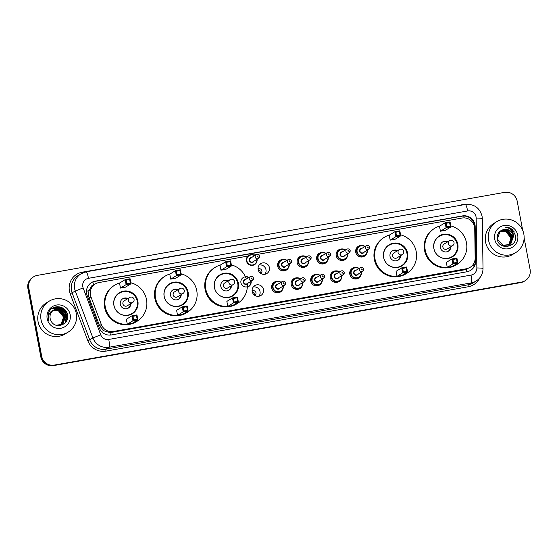<?xml version="1.0" encoding="UTF-8"?>
<svg xmlns="http://www.w3.org/2000/svg" width="558" height="558" viewBox="0 0 558 558"><rect width="100%" height="100%" fill="white"/><g stroke="black" fill="none" stroke-linecap="round" stroke-linejoin="round"><path stroke-width="0.84" d="M360.642 275.729A5.81 5.713 -121.5 0 1 349.803 274.208A5.81 5.713 -121.5 0 1 355.558 267.428M341.119 279.195A5.81 5.713 -121.5 0 1 330.28 277.675A5.81 5.713 -121.5 0 1 336.035 270.895M321.596 282.669A5.81 5.713 -121.5 0 1 310.757 281.148A5.81 5.713 -121.5 0 1 316.512 274.369M302.08 286.135A5.81 5.713 -121.5 0 1 291.241 284.615A5.81 5.713 -121.5 0 1 296.995 277.835M282.557 289.602A5.81 5.713 -121.5 0 1 271.718 288.081A5.81 5.713 -121.5 0 1 277.472 281.302M253.276 286.965A5.81 5.713 -121.5 0 1 258.954 296.235M263.474 289.546A5.81 5.713 -121.5 0 1 260.865 295.503A5.81 5.713 -121.5 0 1 252.195 291.555A5.81 5.713 -121.5 0 1 254.797 285.598A5.81 5.713 -121.5 0 1 263.474 289.546M347.062 257.245A5.81 5.713 -121.5 0 1 336.223 255.724A5.81 5.713 -121.5 0 1 341.977 248.945M327.539 260.719A5.81 5.713 -121.5 0 1 316.7 259.198A5.81 5.713 -121.5 0 1 322.454 252.411M308.016 264.185A5.81 5.713 -121.5 0 1 297.177 262.665A5.81 5.713 -121.5 0 1 302.931 255.885M288.493 267.652A5.81 5.713 -121.5 0 1 277.654 266.131A5.81 5.713 -121.5 0 1 283.408 259.351M366.585 253.778A5.81 5.713 -121.5 0 1 355.746 252.258A5.81 5.713 -121.5 0 1 361.5 245.478M259.219 265.015A5.81 5.713 -121.5 0 1 264.897 274.285M269.409 267.596A5.81 5.713 -121.5 0 1 266.808 273.553A5.81 5.713 -121.5 0 1 258.138 269.598A5.81 5.713 -121.5 0 1 260.739 263.648A5.81 5.713 -121.5 0 1 269.409 267.596M252.23 291.715A2.72 2.678 -121.5 0 1 254.253 295.015M254.936 295.503A2.72 2.678 58.5 0 0 252.104 290.878M258.166 269.758A2.72 2.678 -121.5 0 1 260.188 273.064M260.879 273.546A2.72 2.678 58.5 0 0 258.047 268.928M247.982 256.066L99.017 282.529A10.888 10.714 58.5 0 0 90.975 296.912L101.326 324.505A10.888 10.714 58.5 0 0 113.407 331.48L466.404 268.761A10.888 10.714 58.5 0 0 475.151 258.089L474.739 228.731A10.888 10.714 58.5 0 0 461.961 218.045L257.238 254.42M90.675 287.712A10.888 10.714 -121.5 0 1 93.688 284.936A10.888 10.714 -121.5 0 1 93.702 284.936L93.514 284.964A3.627 3.571 58.5 0 0 90.675 287.712L89.259 290.341C88.303 292.901 88.276 295.454 89.175 298.014L99.526 325.607L103.516 330.636L109.975 332.659L464.744 269.779L470.08 267.366M256.575 254.539L253.855 255.02M474.984 224.721A10.888 10.714 58.5 0 0 462.394 215.925L95.216 281.162A10.888 10.714 58.5 0 0 87.174 295.545L99.331 327.964A10.888 10.714 58.5 0 0 111.412 334.94L466.906 271.774A10.888 10.714 58.5 0 0 475.653 261.102L475.172 226.604A10.888 10.714 58.5 0 0 474.984 224.721M91.324 282.69A10.888 10.714 -121.5 0 1 94.769 281.434L461.947 216.197A10.888 10.714 -121.5 0 1 474.725 226.876L475.207 261.374A10.888 10.714 -121.5 0 1 470.359 270.518M524.122 237.889L530.1 269.514A10.888 10.714 -121.5 0 1 521.549 282.069L54.286 365.085A10.888 10.714 -121.5 0 1 41.697 356.283L28.786 287.949A10.888 10.714 -121.5 0 1 37.337 275.387L504.599 192.371A10.888 10.714 -121.5 0 1 517.189 201.173L522.686 230.28M33.668 276.782L32.782 277.326A10.888 10.714 -121.5 0 0 27.9 288.486L40.811 356.827A10.888 10.714 -121.5 0 0 53.401 365.63L520.663 282.613A10.888 10.714 -121.5 0 0 524.332 281.218L524.771 280.946A10.888 10.714 -121.5 0 1 521.102 282.341L53.847 365.357A10.888 10.714 -121.5 0 1 41.257 356.555L28.339 288.221A10.888 10.714 -121.5 0 1 33.229 277.054A10.888 10.714 -121.5 0 0 28.339 288.221L41.257 356.555A10.888 10.714 -121.5 0 0 53.847 365.357L521.102 282.341A10.888 10.714 -121.5 0 0 524.771 280.946L525.217 280.674M488.578 240.275A18.149 17.856 -121.5 0 1 496.711 221.666A18.149 17.856 -121.5 0 1 523.816 234.011A18.149 17.856 -121.5 0 1 515.676 252.621A18.149 17.856 -121.5 0 1 488.578 240.275M515.676 252.621L512.683 254.448A18.149 17.856 -121.5 0 1 485.586 242.102A18.149 17.856 -121.5 0 1 493.725 223.493L496.711 221.666M517.685 235.099A11.837 11.648 -121.5 0 1 508.387 248.749A11.837 11.648 -121.5 0 1 494.702 239.18A11.837 11.648 -121.5 0 1 504 225.537A11.837 11.648 -121.5 0 1 517.685 235.099M509.754 244.585L510.71 243.881L513.472 236.153C512.118 231.319 509.001 229.08 504.118 229.436C499.187 230.621 496.878 233.795 497.206 238.943C498.754 251.002 518.089 247.299 515.543 235.609L512.683 229.889C510.577 227.992 508.122 227.092 505.332 227.183C510.305 227.985 513.06 230.942 513.604 236.069L510.849 243.797L509.824 244.544L502.793 245.269L497.401 239.068L499.975 231.444L500.972 230.719L507.843 230.084L513.053 236.404L510.298 244.139L509.545 244.704M509.468 244.746L510.158 244.223L512.914 236.487L507.71 230.175L500.903 230.761M501.461 245.29L502.235 245.611L509.266 244.885M508.987 245.046L509.6 244.557L512.363 236.829L507.152 230.51L500.631 230.935M509.252 244.857L512.502 236.745L507.292 230.426L500.7 230.893M508.889 245.032L511.805 237.164L506.601 230.852L500.366 231.131M508.959 245.004L511.944 237.08L506.741 230.768L500.435 231.082M508.582 245.164L511.254 237.506L506.05 231.186L500.108 231.333M508.659 245.129L511.393 237.422L506.183 231.103L500.177 231.277M500.282 231.138L499.668 231.556M500.421 231.054L499.536 231.682M499.863 231.542L501.356 231.131A8.203 8.07 -121.5 0 1 510.842 237.764L505.632 231.444L499.919 231.486M510.842 237.764L510.333 243.002M504.118 229.436A8.203 8.07 -121.5 0 1 513.604 236.069M514.183 231.807L509.21 227.804L505.332 227.183M450.829 225.906A21.232 20.89 -121.5 0 1 456.939 264.478A21.232 20.89 -121.5 0 1 425.231 250.033A21.232 20.89 -121.5 0 1 439.823 226.032M456.939 264.478L456.27 264.89A21.232 20.89 -121.5 0 1 424.568 250.444A21.232 20.89 -121.5 0 1 434.089 228.668L434.752 228.264M457.825 244.244A12.339 12.143 -121.5 0 1 452.294 256.896A12.339 12.143 -121.5 0 1 433.866 248.498A12.339 12.143 -121.5 0 1 439.397 235.846A12.339 12.143 -121.5 0 1 457.825 244.244M440.429 231.221L445.368 230.342L451.01 226.883L446.079 227.762L440.429 231.221L439.488 226.234L445.138 222.781L450.069 221.903L451.01 226.883L450.285 226.234L449.609 222.67L446.086 223.298L446.756 226.855L450.285 226.234M447.265 267.387L452.196 266.508L457.846 263.048L452.908 263.927L447.265 267.387L446.323 262.399L451.966 258.94L456.904 258.068L457.846 263.048L457.114 262.393L456.444 258.835L452.922 259.463L453.591 263.02L457.114 262.393M446.756 226.855L446.079 227.762L445.138 222.781L446.086 223.298M453.591 263.02L452.908 263.927L451.966 258.94L452.922 259.463M456.904 258.068L456.444 258.835M450.069 221.903L449.609 222.67M433.936 248.61A11.976 11.788 -121.5 0 1 439.313 236.327A11.976 11.788 -121.5 0 1 457.197 244.474A11.976 11.788 -121.5 0 1 451.827 256.757A11.976 11.788 -121.5 0 1 433.936 248.61M447.914 241.698A5.447 5.357 58.5 0 0 440.283 247.48A5.447 5.357 58.5 0 0 450.948 246.65M450.62 240.268A2.902 2.86 58.5 0 0 449.643 240.644L444.161 243.999A2.902 2.86 58.5 0 0 442.857 246.978A2.902 2.86 58.5 0 0 447.195 248.952L452.678 245.597A2.902 2.902 0 0 0 450.648 240.261A2.902 2.902 0 0 0 449.643 240.644A2.902 2.86 58.5 0 0 451.694 245.966A2.902 2.86 58.5 0 0 452.678 245.597M447.251 242.102A5.447 5.357 58.5 0 0 442.396 242.116M448.074 251.379A5.447 5.357 58.5 0 0 450.285 247.054M41.048 319.783A18.149 17.856 -121.5 0 1 49.188 301.18A18.149 17.856 -121.5 0 1 76.286 313.526A18.149 17.856 -121.5 0 1 68.146 332.129A18.149 17.856 -121.5 0 1 41.048 319.783M68.146 332.129L65.16 333.963A18.149 17.856 -121.5 0 1 38.063 321.617A18.149 17.856 -121.5 0 1 46.202 303.008L49.188 301.18M61.973 324.254L62.915 323.563L65.698 315.814L60.515 309.481L53.742 310.046M56.351 325.293L62.057 324.205L63.089 323.452L65.872 315.709C63.926 309.802 60.069 307.807 54.307 309.725A8.203 8.07 -121.5 0 0 51.022 320.85C55.047 329.883 69.562 324.651 67.56 315.228C66.688 305.596 52.333 303.664 48.825 312.306L48.107 318.604L48.651 320.508L48.358 318.583C48.323 314.161 50.311 311.211 54.307 309.725M61.61 324.456L62.21 323.996L64.993 316.246L59.811 309.913L53.401 310.283M61.701 324.407L62.384 323.884L65.167 316.135L59.985 309.809L53.484 310.22M61.24 324.644L64.289 316.679L59.106 310.346L53.066 310.527M61.331 324.596L64.463 316.567L59.281 310.234L53.15 310.464M60.857 324.805L63.584 317.104L58.402 310.771L52.738 310.799M60.955 324.77L63.765 317L58.583 310.666L52.822 310.729M70.162 314.614A11.837 11.648 -121.5 0 1 60.864 328.257A11.837 11.648 -121.5 0 1 47.179 318.695A11.837 11.648 -121.5 0 1 56.477 305.052A11.837 11.648 -121.5 0 1 70.162 314.614M60.585 311.776L64.177 317.188M65.133 322.852L65.942 318.102M65.816 316.958L61.554 309.962M60.62 309.348L58.995 308.574L52.18 308.407M66.151 321.554L66.493 316.379L64.17 311.343L59.699 308.142L52.829 307.995M67.302 319.016L67.197 315.947L64.868 310.918L60.403 307.716L53.966 307.43M65.509 310.408L61.101 307.284L59.699 306.865M65.809 317.635L60.962 309.669M66.018 321.757L66.402 316.435L64.079 311.399L59.608 308.197L52.738 308.051M67.162 319.462L67.106 316.002L64.784 310.966L60.313 307.765L53.763 307.514M66.814 312.578L61.017 307.339L57.648 306.67M400.574 234.834A21.232 20.89 -121.5 0 1 406.684 273.406A21.232 20.89 -121.5 0 1 374.983 258.961A21.232 20.89 -121.5 0 1 389.575 234.96M406.684 273.406L406.022 273.818A21.232 20.89 -121.5 0 1 374.313 259.372A21.232 20.89 -121.5 0 1 383.841 237.596L384.504 237.192M407.577 253.172A12.339 12.143 -121.5 0 1 402.039 265.824A12.339 12.143 -121.5 0 1 383.611 257.426A12.339 12.143 -121.5 0 1 389.149 244.774A12.339 12.143 -121.5 0 1 407.577 253.172M390.181 240.149L395.113 239.27L400.763 235.811L395.824 236.69L390.181 240.149L389.24 235.162L394.883 231.709L399.821 230.831L400.763 235.811L400.03 235.162L399.361 231.598L395.838 232.226L396.508 235.783L400.03 235.162M397.017 276.315L401.948 275.436L407.591 271.976L402.66 272.855L397.017 276.315L396.075 271.327L401.718 267.868L406.649 266.996L407.591 271.976L406.866 271.321L406.196 267.763L402.667 268.391L403.343 271.948L406.866 271.321M396.508 235.783L395.824 236.69L394.883 231.709L395.838 232.226M403.343 271.948L402.66 272.855L401.718 267.868L402.667 268.391M406.649 266.996L406.196 267.763M399.821 230.831L399.361 231.598M383.688 257.538A11.976 11.788 -121.5 0 1 389.059 245.255A11.976 11.788 -121.5 0 1 406.949 253.402A11.976 11.788 -121.5 0 1 401.572 265.685A11.976 11.788 -121.5 0 1 383.688 257.538M397.666 250.626A5.447 5.357 58.5 0 0 390.035 256.408A5.447 5.357 58.5 0 0 400.7 255.578M400.372 249.196A2.902 2.86 58.5 0 0 399.389 249.572L393.913 252.927A2.902 2.86 58.5 0 0 392.609 255.906A2.902 2.86 58.5 0 0 396.947 257.88L402.423 254.525A2.902 2.902 0 0 0 400.4 249.189A2.902 2.902 0 0 0 399.389 249.572A2.902 2.86 58.5 0 0 401.446 254.894A2.902 2.86 58.5 0 0 402.423 254.525M397.003 251.03A5.447 5.357 58.5 0 0 392.148 251.044M397.819 260.307A5.447 5.357 58.5 0 0 400.037 255.983M247.264 283.597A21.232 20.89 -121.5 0 1 237.471 303.475A21.232 20.89 -121.5 0 1 205.769 289.03A21.232 20.89 -121.5 0 1 220.361 265.029M231.361 264.904A21.232 20.89 -121.5 0 1 246.322 279.07M237.471 303.475L236.808 303.88A21.232 20.89 -121.5 0 1 205.1 289.435A21.232 20.89 -121.5 0 1 214.628 267.666L215.29 267.254M238.364 283.234A12.339 12.143 -121.5 0 1 232.826 295.886A12.339 12.143 -121.5 0 1 214.398 287.496A12.339 12.143 -121.5 0 1 219.936 274.843A12.339 12.143 -121.5 0 1 238.364 283.234M220.968 270.212L225.899 269.34L231.549 265.88L226.611 266.752L220.968 270.212L220.026 265.231L225.669 261.772L230.607 260.893L231.549 265.88L230.817 265.224L230.147 261.667L226.625 262.288L227.294 265.852L230.817 265.224M227.804 306.377L232.735 305.498L238.378 302.038L233.446 302.917L227.804 306.377L226.862 301.39L232.505 297.937L237.436 297.058L238.378 302.038L237.652 301.39L236.976 297.826L233.453 298.453L234.13 302.011L237.652 301.39M227.294 265.852L226.611 266.752L225.669 261.772L226.625 262.288M234.13 302.011L233.446 302.917L232.505 297.937L233.453 298.453M237.436 297.058L236.976 297.826M230.607 260.893L230.147 261.667M214.474 287.6A11.976 11.788 -121.5 0 1 219.845 275.317A11.976 11.788 -121.5 0 1 237.736 283.471A11.976 11.788 -121.5 0 1 232.358 295.747A11.976 11.788 -121.5 0 1 214.474 287.6M228.452 280.688A5.447 5.357 58.5 0 0 220.822 286.47A5.447 5.357 58.5 0 0 231.486 285.64M231.158 279.265A2.902 2.86 58.5 0 0 230.175 279.635L224.7 282.99A2.902 2.86 58.5 0 0 223.395 285.968A2.902 2.86 58.5 0 0 227.734 287.942L233.209 284.587A2.902 2.902 0 0 0 231.186 279.251A2.902 2.902 0 0 0 230.175 279.635A2.902 2.86 58.5 0 0 232.233 284.957A2.902 2.86 58.5 0 0 233.209 284.587M227.79 281.099A5.447 5.357 58.5 0 0 222.935 281.106M228.606 290.369A5.447 5.357 58.5 0 0 230.824 286.052M181.113 273.832A21.232 20.89 -121.5 0 1 187.223 312.403A21.232 20.89 -121.5 0 1 155.515 297.958A21.232 20.89 -121.5 0 1 170.113 273.957M187.223 312.403L186.56 312.808A21.232 20.89 -121.5 0 1 154.852 298.363A21.232 20.89 -121.5 0 1 164.373 276.594L165.042 276.182M188.109 292.162A12.339 12.143 -121.5 0 1 182.578 304.814A12.339 12.143 -121.5 0 1 164.15 296.424A12.339 12.143 -121.5 0 1 169.688 283.771A12.339 12.143 -121.5 0 1 188.109 292.162M170.72 279.139L175.651 278.268L181.294 274.808L176.363 275.68L170.72 279.139L169.778 274.159L175.421 270.7L180.353 269.821L181.294 274.808L180.569 274.152L179.899 270.595L176.37 271.216L177.046 274.78L180.569 274.152M177.549 315.305L182.487 314.426L188.13 310.966L183.198 311.845L177.549 315.305L176.607 310.318L182.257 306.865L187.188 305.986L188.13 310.966L187.404 310.318L186.728 306.754L183.205 307.381L183.875 310.939L187.404 310.318M177.046 274.78L176.363 275.68L175.421 270.7L176.37 271.216M183.875 310.939L183.198 311.845L182.257 306.865L183.205 307.381M187.188 305.986L186.728 306.754M180.353 269.821L179.899 270.595M164.226 296.528A11.976 11.788 -121.5 0 1 169.597 284.245A11.976 11.788 -121.5 0 1 187.481 292.399A11.976 11.788 -121.5 0 1 182.11 304.675A11.976 11.788 -121.5 0 1 164.226 296.528M178.204 289.616A5.447 5.357 58.5 0 0 170.567 295.398A5.447 5.357 58.5 0 0 181.238 294.568M180.904 288.193A2.902 2.86 58.5 0 0 179.927 288.563L174.445 291.918A2.902 2.86 58.5 0 0 173.147 294.896A2.902 2.86 58.5 0 0 177.479 296.87L182.961 293.515A2.902 2.902 0 0 0 180.938 288.179A2.902 2.902 0 0 0 179.927 288.563A2.902 2.86 58.5 0 0 181.985 293.885A2.902 2.86 58.5 0 0 182.961 293.515M177.535 290.027A5.447 5.357 58.5 0 0 172.687 290.034M178.358 299.297A5.447 5.357 58.5 0 0 180.569 294.98M130.865 282.76A21.232 20.89 -121.5 0 1 136.975 321.331A21.232 20.89 -121.5 0 1 105.267 306.886A21.232 20.89 -121.5 0 1 119.858 282.885M136.975 321.331L136.305 321.736A21.232 20.89 -121.5 0 1 104.604 307.291A21.232 20.89 -121.5 0 1 114.125 285.522L114.788 285.11M137.861 301.09A12.339 12.143 -121.5 0 1 132.33 313.742A12.339 12.143 -121.5 0 1 113.902 305.352A12.339 12.143 -121.5 0 1 119.433 292.699A12.339 12.143 -121.5 0 1 137.861 301.09M120.472 288.067L125.404 287.196L131.046 283.736L126.115 284.608L120.472 288.067L119.531 283.087L125.173 279.628L130.105 278.749L131.046 283.736L130.321 283.08L129.644 279.523L126.122 280.144L126.799 283.708L130.321 283.08M127.301 324.233L132.232 323.354L137.882 319.894L132.95 320.773L127.301 324.233L126.359 319.246L132.009 315.793L136.94 314.914L137.882 319.894L137.149 319.246L136.48 315.682L132.957 316.309L133.627 319.867L137.149 319.246M126.799 283.708L126.115 284.608L125.173 279.628L126.122 280.144M133.627 319.867L132.95 320.773L132.009 315.793L132.957 316.309M136.94 314.914L136.48 315.682M130.105 278.749L129.644 279.523M113.978 305.456A11.976 11.788 -121.5 0 1 119.349 293.173A11.976 11.788 -121.5 0 1 137.233 301.327A11.976 11.788 -121.5 0 1 131.862 313.603A11.976 11.788 -121.5 0 1 113.978 305.456M127.949 298.544A5.447 5.357 58.5 0 0 120.319 304.326A5.447 5.357 58.5 0 0 130.984 303.496M130.656 297.121A2.902 2.86 58.5 0 0 129.679 297.491L124.197 300.846A2.902 2.86 58.5 0 0 122.899 303.824A2.902 2.86 58.5 0 0 127.231 305.798L132.713 302.443A2.902 2.902 0 0 0 130.684 297.107A2.902 2.902 0 0 0 129.679 297.491A2.902 2.86 58.5 0 0 131.73 302.813A2.902 2.86 58.5 0 0 132.713 302.443M127.287 298.955A5.447 5.357 58.5 0 0 122.439 298.962M128.11 308.225A5.447 5.357 58.5 0 0 130.321 303.908M86.469 291.402A10.888 0.377 -20.6 0 1 89.259 290.341M464.179 217.885A10.888 1.814 -100.1 0 0 463.768 216.03M466.858 271.788A10.888 1.814 -100.1 0 0 466.46 269.319M472.563 265.252A10.888 1.004 -0.8 0 1 474.516 265.343M110.358 335.072A10.888 1.814 -100.1 0 0 109.975 332.659M472.849 222.712A10.888 1.004 -0.8 0 1 473.868 222.768M101.423 331.431A10.888 0.377 -20.6 0 1 103.516 330.636M93.514 284.964A10.888 1.814 -100.1 0 0 92.865 281.957M464.744 269.779L466.404 268.761M111.739 332.498L113.407 331.48M99.526 325.607L101.326 324.505M89.175 298.014L90.975 296.912M461.947 216.197L462.394 215.925M476.037 216.811A7.261 7.142 58.5 0 0 467.646 210.945L88.478 278.309A7.261 7.142 58.5 0 0 83.121 287.9L100.719 334.807A7.261 7.142 58.5 0 0 108.768 339.452L471.029 275.087A7.261 7.142 58.5 0 0 476.86 267.973L476.162 218.066A7.261 7.142 58.5 0 0 476.037 216.811M465.191 204.5A7.261 1.214 79.9 0 1 465.267 204.472A7.261 1.214 79.9 0 1 467.646 210.945M471.029 275.087A7.261 1.214 79.9 0 1 471.266 282.885L109.005 347.25A14.522 14.285 -121.5 0 1 92.9 337.953L75.302 291.046A14.522 14.285 -121.5 0 1 81.133 273.727L77.98 275.659A14.522 14.285 58.5 0 0 72.149 292.978L89.747 339.885A14.522 14.285 58.5 0 0 105.853 349.182L468.113 284.817A14.522 14.285 58.5 0 0 473.01 282.962L476.162 281.03A14.522 14.285 -121.5 0 1 471.266 282.885L468.113 284.817L468.176 286.77L105.908 351.128A16.335 16.07 -121.5 0 1 87.794 340.673L70.196 293.766A16.335 16.07 -121.5 0 1 82.263 272.192L461.487 205.142M70.196 293.766L75.302 291.046L83.121 287.9M461.424 204.828A16.335 16.07 -121.5 0 1 464.64 204.584M479.74 277.912A16.335 16.07 -121.5 0 1 468.176 286.77M521.549 282.069L520.663 282.613M28.786 287.949L27.9 288.486M41.697 356.283L40.811 356.827M54.286 365.085L53.401 365.63M100.719 334.807L92.9 337.953L87.794 340.673M108.768 339.452A7.261 1.214 79.9 0 1 109.005 347.25L105.853 349.182L105.908 351.128M82.263 272.192L82.451 273.008M476.86 267.973A7.261 0.67 -0.8 0 1 483.012 268.551L482.314 218.638A7.261 0.67 -0.8 0 0 476.162 218.066M86.03 271.872A7.261 1.214 79.9 0 1 86.106 271.837A7.261 1.214 79.9 0 1 88.478 278.309M474.725 226.876L475.172 226.604M475.207 261.374L475.653 261.102M94.769 281.434L95.216 281.162M367.317 250.172A5.447 5.357 -121.5 0 1 364.834 255.529A5.447 5.357 -121.5 0 1 356.708 251.825A5.447 5.357 -121.5 0 1 365.044 246.462L363.098 245.59L359.15 246.238L356.841 247.654M364.765 246.629A5.085 5.001 58.5 0 0 357.113 251.728A5.085 5.001 58.5 0 0 362.805 255.864A5.085 5.001 58.5 0 0 367.038 250.347M364.283 252.035A2.539 2.497 -121.5 0 1 359.582 251.288A2.539 2.497 -121.5 0 1 362.009 248.317M360.963 248.959A2.176 2.141 58.5 0 0 359.987 251.191A2.176 2.141 58.5 0 0 363.237 252.669L368.664 249.349A2.176 2.141 -121.5 0 1 365.413 247.871A2.176 2.141 -121.5 0 1 366.39 245.639L360.963 248.959M369.64 247.117A2.176 2.141 -121.5 0 1 368.664 249.349L369.661 247.096C369.905 247.271 369.18 244.697 366.39 245.639M367.45 247.389A0.363 0.356 58.5 0 0 367.868 247.682A0.363 0.356 58.5 0 0 368.154 247.264A0.363 0.356 58.5 0 0 367.736 246.971A0.363 0.356 58.5 0 0 367.45 247.389M347.794 253.646A5.447 5.357 -121.5 0 1 345.311 258.996A5.447 5.357 -121.5 0 1 337.185 255.292A5.447 5.357 -121.5 0 1 345.521 249.928L343.575 249.056L339.627 249.712L337.325 251.121M345.242 250.103A5.085 5.001 58.5 0 0 337.59 255.194A5.085 5.001 58.5 0 0 343.282 259.331A5.085 5.001 58.5 0 0 347.515 253.813M344.76 255.501A2.539 2.497 -121.5 0 1 340.059 254.755A2.539 2.497 -121.5 0 1 342.486 251.791M341.44 252.425A2.176 2.141 58.5 0 0 340.464 254.657A2.176 2.141 58.5 0 0 343.721 256.143L349.141 252.816A2.176 2.141 -121.5 0 1 345.89 251.337A2.176 2.141 -121.5 0 1 346.867 249.105L341.44 252.425M350.117 250.584A2.176 2.141 -121.5 0 1 349.141 252.816L350.138 250.563C350.382 250.737 349.657 248.164 346.867 249.105M347.927 250.856A0.363 0.356 58.5 0 0 348.345 251.149A0.363 0.356 58.5 0 0 348.631 250.73A0.363 0.356 58.5 0 0 348.213 250.437A0.363 0.356 58.5 0 0 347.927 250.856M328.271 257.112A5.447 5.357 -121.5 0 1 325.795 262.462A5.447 5.357 -121.5 0 1 317.662 258.759A5.447 5.357 -121.5 0 1 325.998 253.402L324.052 252.53L320.104 253.179L317.802 254.588M325.719 253.569A5.085 5.001 58.5 0 0 318.067 258.661A5.085 5.001 58.5 0 0 323.759 262.797A5.085 5.001 58.5 0 0 327.992 257.287M325.237 258.968A2.539 2.497 -121.5 0 1 320.536 258.221A2.539 2.497 -121.5 0 1 322.963 255.257M321.924 255.892A2.176 2.141 58.5 0 0 320.948 258.131A2.176 2.141 58.5 0 0 324.198 259.609L329.618 256.289A2.176 2.141 -121.5 0 1 326.367 254.804A2.176 2.141 -121.5 0 1 327.344 252.572L321.924 255.892M330.594 254.057A2.176 2.141 -121.5 0 1 329.618 256.289L330.615 254.029C330.859 254.204 330.141 251.63 327.344 252.572M328.404 254.322A0.363 0.356 58.5 0 0 328.829 254.615A0.363 0.356 58.5 0 0 329.108 254.197A0.363 0.356 58.5 0 0 328.69 253.904A0.363 0.356 58.5 0 0 328.404 254.322M308.748 260.579A5.447 5.357 -121.5 0 1 306.272 265.929A5.447 5.357 -121.5 0 1 298.139 262.225A5.447 5.357 -121.5 0 1 306.475 256.868L304.529 255.996L300.581 256.645L298.279 258.054M306.196 257.036A5.085 5.001 58.5 0 0 298.551 262.134A5.085 5.001 58.5 0 0 304.236 266.264A5.085 5.001 58.5 0 0 308.469 260.753M305.714 262.441A2.539 2.497 -121.5 0 1 301.013 261.695A2.539 2.497 -121.5 0 1 303.44 258.724M302.401 259.365A2.176 2.141 58.5 0 0 301.425 261.597A2.176 2.141 58.5 0 0 304.675 263.076L310.102 259.756A2.176 2.141 -121.5 0 1 306.844 258.277A2.176 2.141 -121.5 0 1 307.821 256.038L302.401 259.365M311.078 257.524A2.176 2.141 -121.5 0 1 310.102 259.756L311.099 257.496C311.336 257.67 310.618 255.104 307.821 256.038M308.888 257.789A0.363 0.356 58.5 0 0 309.306 258.082A0.363 0.356 58.5 0 0 309.592 257.663A0.363 0.356 58.5 0 0 309.167 257.371A0.363 0.356 58.5 0 0 308.888 257.789M289.225 264.053A5.447 5.357 -121.5 0 1 286.749 269.402A5.447 5.357 -121.5 0 1 278.616 265.699A5.447 5.357 -121.5 0 1 286.952 260.335L285.005 259.463L281.058 260.112L278.756 261.528M286.673 260.509A5.085 5.001 58.5 0 0 279.028 265.601A5.085 5.001 58.5 0 0 284.719 269.737A5.085 5.001 58.5 0 0 288.946 264.22M286.198 265.908A2.539 2.497 -121.5 0 1 281.49 265.162A2.539 2.497 -121.5 0 1 283.917 262.19M282.878 262.832A2.176 2.141 58.5 0 0 281.902 265.064A2.176 2.141 58.5 0 0 285.152 266.55L290.579 263.223A2.176 2.141 -121.5 0 1 287.321 261.744A2.176 2.141 -121.5 0 1 288.298 259.512L282.878 262.832M291.555 260.991A2.176 2.141 -121.5 0 1 290.579 263.223L291.576 260.97C291.82 261.144 291.095 258.57 288.298 259.512M289.365 261.263A0.363 0.356 58.5 0 0 289.783 261.556A0.363 0.356 58.5 0 0 290.069 261.137A0.363 0.356 58.5 0 0 289.651 260.844A0.363 0.356 58.5 0 0 289.365 261.263M257.078 259.275A5.447 5.357 -121.5 0 1 254.594 264.625A5.447 5.357 -121.5 0 1 246.469 260.921A5.447 5.357 -121.5 0 1 254.804 255.564L252.858 254.692L248.91 255.341L247.626 256.129M254.525 255.731A5.085 5.001 58.5 0 0 246.873 260.83A5.085 5.001 58.5 0 0 252.565 264.966A5.085 5.001 58.5 0 0 256.799 259.449M254.043 261.137A2.539 2.497 -121.5 0 1 249.342 260.391A2.539 2.497 -121.5 0 1 251.77 257.419M250.723 258.061A2.176 2.141 58.5 0 0 249.747 260.293A2.176 2.141 58.5 0 0 253.004 261.772L258.424 258.452A2.176 2.141 -121.5 0 1 255.173 256.973A2.176 2.141 -121.5 0 1 256.15 254.741L250.723 258.061M259.4 256.22A2.176 2.141 -121.5 0 1 258.424 258.452L259.421 256.192C259.665 256.373 258.94 253.799 256.15 254.741M257.21 256.485A0.363 0.356 58.5 0 0 257.629 256.778A0.363 0.356 58.5 0 0 257.915 256.359A0.363 0.356 58.5 0 0 257.496 256.066A0.363 0.356 58.5 0 0 257.21 256.485M361.375 272.13A5.447 5.357 -121.5 0 1 358.892 277.479A5.447 5.357 -121.5 0 1 350.766 273.776A5.447 5.357 -121.5 0 1 359.101 268.412L357.113 267.533L353.207 268.189L350.905 269.605M358.822 268.586A5.085 5.001 58.5 0 0 351.17 273.678A5.085 5.001 58.5 0 0 356.862 277.814A5.085 5.001 58.5 0 0 361.096 272.297M358.341 273.985A2.539 2.497 -121.5 0 1 353.639 273.239A2.539 2.497 -121.5 0 1 356.067 270.274M360.447 267.589L355.028 270.909A2.176 2.141 58.5 0 0 354.044 273.141A2.176 2.141 58.5 0 0 357.301 274.627L362.721 271.3A2.176 2.141 -121.5 0 1 359.471 269.821A2.176 2.141 -121.5 0 1 360.447 267.589C362.037 266.94 363.125 267.421 363.718 269.047A2.176 2.141 -121.5 0 1 362.721 271.3L363.718 269.047M362.212 269.214A0.363 0.356 58.5 0 0 361.793 268.921A0.363 0.356 58.5 0 0 361.507 269.34A0.363 0.356 58.5 0 0 361.933 269.633A0.363 0.356 58.5 0 0 362.212 269.214M341.852 275.596A5.447 5.357 -121.5 0 1 339.376 280.946A5.447 5.357 -121.5 0 1 331.243 277.242A5.447 5.357 -121.5 0 1 339.578 271.879L337.59 271L333.684 271.662L331.382 273.071M339.299 272.053A5.085 5.001 58.5 0 0 331.654 277.145A5.085 5.001 58.5 0 0 337.339 281.281A5.085 5.001 58.5 0 0 341.573 275.764M338.818 277.452A2.539 2.497 -121.5 0 1 334.116 276.705A2.539 2.497 -121.5 0 1 336.544 273.741M340.924 271.055L335.504 274.376A2.176 2.141 58.5 0 0 334.528 276.608A2.176 2.141 58.5 0 0 337.778 278.093L343.198 274.773A2.176 2.141 -121.5 0 1 339.948 273.287A2.176 2.141 -121.5 0 1 340.924 271.055C342.514 270.407 343.602 270.895 344.202 272.513L343.198 274.773A2.176 2.141 -121.5 0 0 344.181 272.534M342.696 272.681A0.363 0.356 58.5 0 0 342.27 272.388A0.363 0.356 58.5 0 0 341.991 272.806A0.363 0.356 58.5 0 0 342.41 273.099A0.363 0.356 58.5 0 0 342.696 272.681M322.329 279.063A5.447 5.357 -121.5 0 1 319.853 284.413A5.447 5.357 -121.5 0 1 311.72 280.709A5.447 5.357 -121.5 0 1 320.055 275.352L318.067 274.473L314.161 275.129L311.859 276.538M319.776 275.519A5.085 5.001 58.5 0 0 312.131 280.611A5.085 5.001 58.5 0 0 317.816 284.747A5.085 5.001 58.5 0 0 322.05 279.237M319.302 280.925A2.539 2.497 -121.5 0 1 314.593 280.179A2.539 2.497 -121.5 0 1 317.021 277.207M321.401 274.522L315.981 277.849A2.176 2.141 58.5 0 0 315.005 280.081A2.176 2.141 58.5 0 0 318.255 281.56L323.682 278.24A2.176 2.141 -121.5 0 1 320.425 276.754A2.176 2.141 -121.5 0 1 321.401 274.522C322.991 273.873 324.086 274.362 324.679 275.98L323.682 278.24A2.176 2.141 -121.5 0 0 324.658 276.008M323.173 276.147A0.363 0.356 58.5 0 0 322.754 275.854A0.363 0.356 58.5 0 0 322.468 276.273A0.363 0.356 58.5 0 0 322.887 276.566A0.363 0.356 58.5 0 0 323.173 276.147M302.813 282.529A5.447 5.357 -121.5 0 1 300.33 287.886A5.447 5.357 -121.5 0 1 292.197 284.182A5.447 5.357 -121.5 0 1 300.532 278.819M300.253 278.986A5.085 5.001 58.5 0 0 292.608 284.085A5.085 5.001 58.5 0 0 298.3 288.221A5.085 5.001 58.5 0 0 302.534 282.704M299.779 284.392A2.539 2.497 -121.5 0 1 295.07 283.645A2.539 2.497 -121.5 0 1 297.498 280.674M301.885 277.996L296.458 281.316A2.176 2.141 58.5 0 0 295.482 283.548A2.176 2.141 58.5 0 0 298.732 285.026L304.159 281.706A2.176 2.141 -121.5 0 1 300.908 280.228A2.176 2.141 -121.5 0 1 301.885 277.996C303.468 277.347 304.563 277.828 305.156 279.453L304.159 281.706A2.176 2.141 -121.5 0 0 305.135 279.474M303.65 279.621A0.363 0.356 58.5 0 0 303.231 279.328A0.363 0.356 58.5 0 0 302.945 279.746A0.363 0.356 58.5 0 0 303.364 280.039A0.363 0.356 58.5 0 0 303.65 279.621M283.29 286.003A5.447 5.357 -121.5 0 1 280.807 291.353A5.447 5.357 -121.5 0 1 272.681 287.649A5.447 5.357 -121.5 0 1 281.016 282.285L279.021 281.406L275.122 282.069L272.813 283.478M280.73 282.46A5.085 5.001 58.5 0 0 273.085 287.551A5.085 5.001 58.5 0 0 278.777 291.688A5.085 5.001 58.5 0 0 283.011 286.17M280.255 287.858A2.539 2.497 -121.5 0 1 275.554 287.112A2.539 2.497 -121.5 0 1 277.982 284.148M282.362 281.462L276.935 284.782A2.176 2.141 58.5 0 0 275.959 287.014A2.176 2.141 58.5 0 0 279.209 288.5L284.636 285.173A2.176 2.141 -121.5 0 1 281.385 283.694A2.176 2.141 -121.5 0 1 282.362 281.462C283.945 280.814 285.04 281.295 285.633 282.92L284.636 285.173A2.176 2.141 -121.5 0 0 285.612 282.941M284.127 283.087A0.363 0.356 58.5 0 0 283.708 282.794A0.363 0.356 58.5 0 0 283.422 283.213A0.363 0.356 58.5 0 0 283.841 283.506A0.363 0.356 58.5 0 0 284.127 283.087M245.318 276.531A5.447 5.357 -121.5 0 1 248.861 277.514L245.318 276.531M248.582 277.689A5.085 5.001 58.5 0 0 240.937 282.78A5.085 5.001 58.5 0 0 246.622 286.917A5.085 5.001 58.5 0 0 250.856 281.399M248.101 283.087A2.539 2.497 -121.5 0 1 243.4 282.341A2.539 2.497 -121.5 0 1 245.827 279.37M250.207 276.691L244.788 280.011A2.176 2.141 58.5 0 0 243.811 282.243A2.176 2.141 58.5 0 0 247.061 283.729L252.481 280.402A2.176 2.141 -121.5 0 1 249.231 278.923A2.176 2.141 -121.5 0 1 250.207 276.691C251.798 276.043 252.886 276.524 253.485 278.149A2.176 2.141 -121.5 0 1 252.481 280.402L253.485 278.149M251.979 278.316A0.363 0.356 58.5 0 0 251.553 278.024A0.363 0.356 58.5 0 0 251.274 278.442A0.363 0.356 58.5 0 0 251.693 278.735A0.363 0.356 58.5 0 0 251.979 278.316M251.135 281.232A5.447 5.357 -121.5 0 1 247.313 287.161M93.688 284.936L95.348 283.924M482.314 218.638L482.063 216.141C479.615 207.674 474.014 203.789 465.267 204.472L86.106 271.837L81.133 273.727M476.162 281.03C480.64 278.086 482.921 273.922 483.012 268.551M439.313 236.327L437.095 237.687M451.827 256.757L449.609 258.117M389.059 245.255L386.847 246.615M401.572 265.685L399.361 267.045M219.845 275.317L217.634 276.677M232.358 295.747L230.147 297.107M169.597 284.245L167.379 285.605M182.11 304.675L179.892 306.035M119.349 293.173L117.131 294.533M131.862 313.603L129.644 314.963M362.533 256.938L364.834 255.529C366.794 254.197 367.61 252.335 367.283 249.942M343.01 260.405L345.311 258.996C347.278 257.663 348.087 255.801 347.76 253.409M323.487 263.871L325.795 262.462C327.755 261.13 328.571 259.268 328.237 256.875M303.964 267.345L306.272 265.929C308.232 264.604 309.048 262.741 308.714 260.342M284.44 270.811L286.749 269.402C288.709 268.07 289.525 266.208 289.197 263.815M254.594 264.625C256.561 263.299 257.371 261.437 257.043 259.038M361.34 271.892C361.675 274.285 360.859 276.147 358.892 277.479L356.59 278.888M341.817 275.359C342.152 277.751 341.336 279.614 339.376 280.946L337.067 282.355M322.294 278.826C322.629 281.218 321.813 283.08 319.853 284.413L317.544 285.829M292.336 280.011L294.638 278.595L298.544 277.94L300.539 278.819M302.778 282.299C303.106 284.692 302.29 286.554 300.33 287.886L298.028 289.295M283.255 285.766C283.583 288.158 282.767 290.021 280.807 291.353L278.505 292.762M248.659 286.582C250.619 285.25 251.435 283.387 251.1 280.995"/></g></svg>

